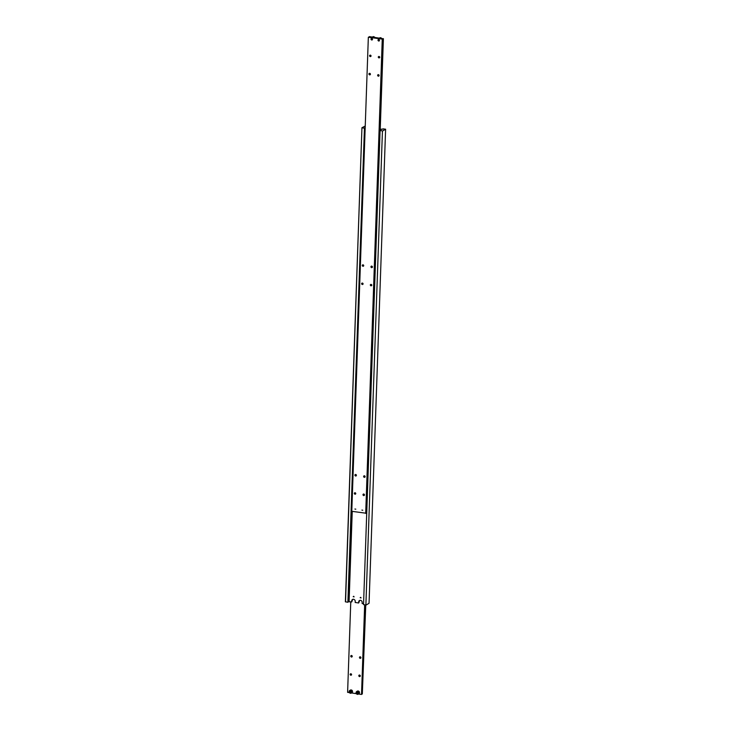 <?xml version="1.0" encoding="UTF-8"?>
<svg xmlns="http://www.w3.org/2000/svg" width="731" height="731" viewBox="0 0 731 731"><rect width="100%" height="100%" fill="white"/><g stroke="black" fill="none" stroke-linecap="round" stroke-linejoin="round"><path stroke-width="1.1" d="M382.907 129.177L380.23 129.213M380.942 130.356L380.093 130.557L382.441 130.913L365.884 604.994L382.441 130.913M345.535 601.905L361.946 127.715L345.388 601.796L347.883 602.262L364.449 127.898L365.18 127.669M351.894 511.334L348.742 601.75L351.702 601.933L351.739 600.836A1.901 1.681 59 0 1 353.539 599.274A1.901 1.681 59 0 1 355.22 601.366L355.184 602.463L358.656 602.984L358.702 601.896A1.901 1.681 59 0 1 360.502 600.334A1.901 1.681 59 0 1 362.174 602.426L362.137 603.514L363.572 603.733M360.63 597.337L361.004 597.949M361.023 597.848L360.164 597.72L361.023 597.848M353.676 596.277L354.042 596.898M354.06 596.788L353.201 596.66L354.06 596.788M352.826 599.329A1.901 1.681 -121 0 0 352.342 600.471L351.702 601.933M359.78 600.389A1.901 1.681 -121 0 0 359.305 601.531L358.656 602.984M380.952 130.045L380.211 129.661M349.089 601.531L352.241 511.38M347.883 602.262L364.44 128.181L362.092 127.824M348.742 601.75L348.093 601.823M361.946 127.715L365.235 126.024M382.916 128.857L385.612 129.204L382.816 130.886M366.258 604.966L369.054 603.285L385.612 129.204M380.093 130.557L363.535 604.638L365.884 604.994M357.368 694.331A1.517 1.343 -121 0 0 358.199 694.176L357.34 694.34C355.896 693.655 355.659 692.732 356.637 691.572L357.313 691.16A1.517 1.343 59 0 1 358.884 693.765L358.199 694.176A1.517 1.343 -121 0 0 357.468 691.416A1.517 1.343 -121 0 0 357.322 694.322M357.039 692.166L357.687 693.536L358.4 693.216M365.418 604.93L362.311 693.984L361.662 694.057M351.282 673.927A0.795 0.704 -121 0 0 351.565 674.393M351.584 674.612A0.795 0.704 59 0 1 350.131 674.384A0.795 0.704 59 0 1 351.584 674.612M351.922 655.689A0.795 0.704 -121 0 0 352.196 656.155M352.223 656.374A0.795 0.704 59 0 1 350.761 656.155A0.795 0.704 59 0 1 352.223 656.374M359.981 675.243A0.795 0.704 -121 0 0 360.264 675.709M360.282 675.928A0.795 0.704 59 0 1 358.82 675.709A0.795 0.704 59 0 1 360.282 675.928M360.621 657.014A0.795 0.704 -121 0 0 360.895 657.48M360.922 657.699A0.795 0.704 59 0 1 359.46 657.471A0.795 0.704 59 0 1 360.922 657.699M350.076 691.106L350.734 692.476L351.447 692.156M350.359 690.101A1.517 1.343 59 0 1 351.922 692.705L351.245 693.116A1.517 1.343 -121 0 0 350.514 690.356A1.517 1.343 -121 0 0 350.368 693.262C348.934 692.595 348.696 691.672 349.674 690.512L350.359 690.101M350.35 692.705L349.701 691.334L351.09 691.544L350.734 692.476M364.659 604.811L361.525 694.45L364.778 604.829M349.336 692.595L347.609 692.339L350.77 601.787M362.311 693.984L365.765 604.976M358.501 693.993L361.525 694.45M351.547 692.933L356.299 693.655M358.026 693.445L356.627 693.235L356.664 692.394L357.368 692.074L358.026 693.445M379.288 40.835A0.777 0.685 59 0 1 378.091 40.123A0.777 0.685 59 0 1 378.494 39.52M379.179 40.936A0.795 0.704 59 0 1 378.356 39.575M378 40.168A0.795 0.704 59 0 1 379.453 40.388A0.795 0.704 59 0 1 378 40.168M382.605 39.136L368.342 37.235L351.785 511.316L366.057 513.217L382.423 38.971L383.263 38.743L366.706 512.824L366.067 512.906M369.338 36.943L368.342 37.235M354.937 475.132A0.795 0.704 59 0 1 356.399 475.351A0.795 0.704 59 0 1 354.937 475.132M354.307 493.37A0.795 0.704 59 0 1 355.759 493.589A0.795 0.704 59 0 1 354.307 493.37M363.636 476.457A0.795 0.704 59 0 1 365.098 476.676A0.795 0.704 59 0 1 363.636 476.457M362.996 494.686A0.795 0.704 59 0 1 364.458 494.914A0.795 0.704 59 0 1 362.996 494.686M369.584 55.748A0.795 0.704 59 0 1 371.037 55.976A0.795 0.704 59 0 1 369.584 55.748M368.945 73.986A0.795 0.704 59 0 1 370.407 74.206A0.795 0.704 59 0 1 368.945 73.986M378.283 57.073A0.795 0.704 59 0 1 379.736 57.292A0.795 0.704 59 0 1 378.283 57.073M377.644 75.311A0.795 0.704 59 0 1 379.106 75.531A0.795 0.704 59 0 1 377.644 75.311M354.928 509.041L355.787 509.169L354.928 509.041M361.891 510.101L362.75 510.229L361.891 510.101M362.265 265.444A0.795 0.704 59 0 1 363.718 265.664A0.795 0.704 59 0 1 362.265 265.444M361.626 283.674A0.795 0.704 59 0 1 363.079 283.902A0.795 0.704 59 0 1 361.626 283.674M370.955 266.76A0.795 0.704 59 0 1 372.417 266.989A0.795 0.704 59 0 1 370.955 266.76M370.325 284.999A0.795 0.704 59 0 1 371.777 285.218A0.795 0.704 59 0 1 370.325 284.999M371.037 39.108A0.795 0.704 59 0 1 372.499 39.328A0.795 0.704 59 0 1 371.037 39.108M372.326 39.776A0.777 0.685 59 0 1 371.138 39.063A0.795 0.704 59 0 1 371.403 38.515M372.216 39.876A0.795 0.704 59 0 1 371.12 39.063A0.777 0.685 59 0 1 371.54 38.469M371.476 284.533A0.795 0.704 -121 0 0 371.759 284.999M372.116 266.303A0.795 0.704 -121 0 0 372.399 266.769M362.777 283.217A0.795 0.704 -121 0 0 363.06 283.683M363.417 264.978A0.795 0.704 -121 0 0 363.7 265.444M378.804 74.845A0.795 0.704 -121 0 0 379.078 75.311M379.435 56.607A0.795 0.704 -121 0 0 379.718 57.073M370.105 73.52A0.795 0.704 -121 0 0 370.379 73.986M370.736 55.291A0.795 0.704 -121 0 0 371.019 55.757M364.157 494.229A0.795 0.704 -121 0 0 364.44 494.695M364.796 475.991A0.795 0.704 -121 0 0 365.071 476.457M355.458 492.904A0.795 0.704 -121 0 0 355.741 493.37M356.098 474.666A0.795 0.704 -121 0 0 356.372 475.132M369.347 36.623L383.263 38.743M380.184 130.502L383.391 38.661M382.258 39.346L365.701 513.427M352.342 600.471L351.739 600.836M359.305 601.531L358.702 601.896M357.386 691.645A1.325 1.179 -121 0 0 357.295 694.194A1.325 1.179 -121 0 0 357.386 691.645M350.432 690.585A1.325 1.179 -121 0 0 350.341 693.134A1.325 1.179 -121 0 0 350.432 690.585M350.405 693.271A1.517 1.343 -121 0 0 351.245 693.116L350.387 693.28M381.664 38.405L379.755 37.884A1.517 1.343 59 0 1 381.628 38.396M372.801 36.824A1.517 1.343 59 0 1 374.674 37.336L373.66 36.66L372.499 37.007"/></g></svg>
